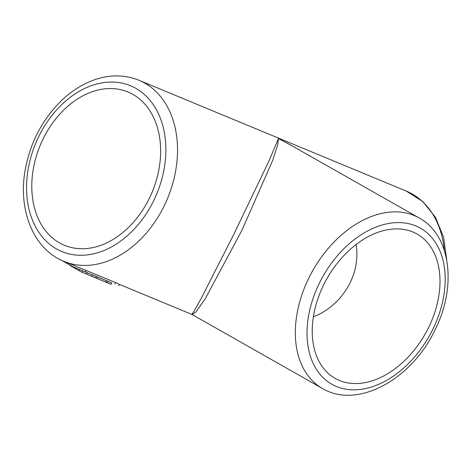 <?xml version="1.0" encoding="UTF-8"?>
<svg xmlns="http://www.w3.org/2000/svg" width="471" height="471" viewBox="0 0 471 471"><rect width="100%" height="100%" fill="white"/><g stroke="black" fill="none" stroke-linecap="round" stroke-linejoin="round"><path stroke-width="0.71" d="M61.495 260.298L72.934 266.792L111.857 282.93M118.704 285.738L119.399 284.331L115.63 282.553L63.897 261.358C33.682 249.359 17.98 210.425 25.081 170.667C29.985 143.29 41.925 120.105 60.918 101.118C71.492 90.879 83.026 83.655 95.519 79.452C110.744 74.477 125.227 74.754 138.98 80.27A98.021 71.669 112.5 0 1 163.99 206.298A98.021 71.669 112.5 0 1 63.897 261.358M192.192 314.581L322.447 388.475A98.021 66.599 -60.4 0 1 312.885 270.36A98.021 66.599 -60.4 0 1 419.178 217.961L288.917 144.067L278.461 138.533L277.749 144.75L272.479 160.905L241.847 230.443L205.38 298.496L196.013 311.937L192.192 314.581L191.791 314.387L194.087 311.231L201.252 298.331L233.445 235.094L268.788 161.388L278.461 138.533L292.22 145.945M149.166 198.685A82.978 60.671 112.5 0 1 64.427 245.297A82.978 60.671 112.5 0 1 40.165 145.409A82.978 60.671 112.5 0 1 127.988 91.992A82.978 60.671 112.5 0 1 149.166 198.685M428.398 327.904A82.978 56.379 -60.4 0 1 335.164 378.396A82.978 56.379 -60.4 0 1 323.818 284.543A82.978 56.379 -60.4 0 1 417.053 234.046A82.978 56.379 -60.4 0 1 428.398 327.904M356.1 244.478C361.133 274.805 341.84 305.773 313.374 316.848M72.934 266.792L87.247 272.697L86.552 274.098L81.348 271.967L69.955 265.509M87.235 272.721L90.838 274.21A99.575 72.805 -67.5 0 0 92.422 274.84L96.343 276.465L95.648 277.866L91.727 276.241A101.13 73.941 112.5 0 1 90.238 275.653A101.13 73.941 112.5 0 1 86.605 273.987M96.331 276.489A99.575 72.805 -67.5 0 0 97.65 277.007L106.634 280.734A99.575 72.805 -67.5 0 0 107.947 281.275L111.868 282.906L111.174 284.307L107.253 282.677A101.13 73.941 112.5 0 1 105.763 282.088A101.13 73.941 112.5 0 1 105.11 281.811M107.947 281.275L107.253 282.677M105.763 282.088L109.684 283.713A101.13 73.941 -67.5 0 0 111.174 284.307M95.472 277.819L104.456 281.546A101.13 73.941 -67.5 0 0 105.946 282.135L96.955 278.408A101.13 73.941 112.5 0 1 95.472 277.819A101.13 73.941 112.5 0 1 94.818 277.543M106.634 280.734L105.946 282.135M97.65 277.007L96.955 278.408M79.693 269.595L79.187 270.625M82.613 270.778L81.925 272.179M81.348 271.967L86.552 274.098M92.422 274.84L91.727 276.241M90.238 275.653L94.165 277.278A101.13 73.941 -67.5 0 0 95.648 277.866M86.217 270.36L85.522 271.767M115.63 282.553L114.936 283.966M444.406 250.596A98.021 71.669 -67.5 0 0 406.326 191.114L138.98 80.27M153.469 201.129A89.72 65.599 -67.5 0 0 101.942 82.878A89.72 65.599 -67.5 0 0 33.217 221.929A89.72 65.599 -67.5 0 0 153.469 201.129M432.649 329.665A89.72 60.959 119.6 0 0 382.199 224.973A89.72 60.959 119.6 0 0 313.474 364.03A89.72 60.959 119.6 0 0 432.649 329.665M191.791 314.387L119.381 284.366M322.447 388.475C357.548 409.54 411.719 379.279 434.792 330.342C456.899 287.251 451.336 235.412 419.178 217.961M406.326 191.114L422.811 201.576L435.481 217.331L443.57 237.178L446.708 259.798"/></g></svg>
